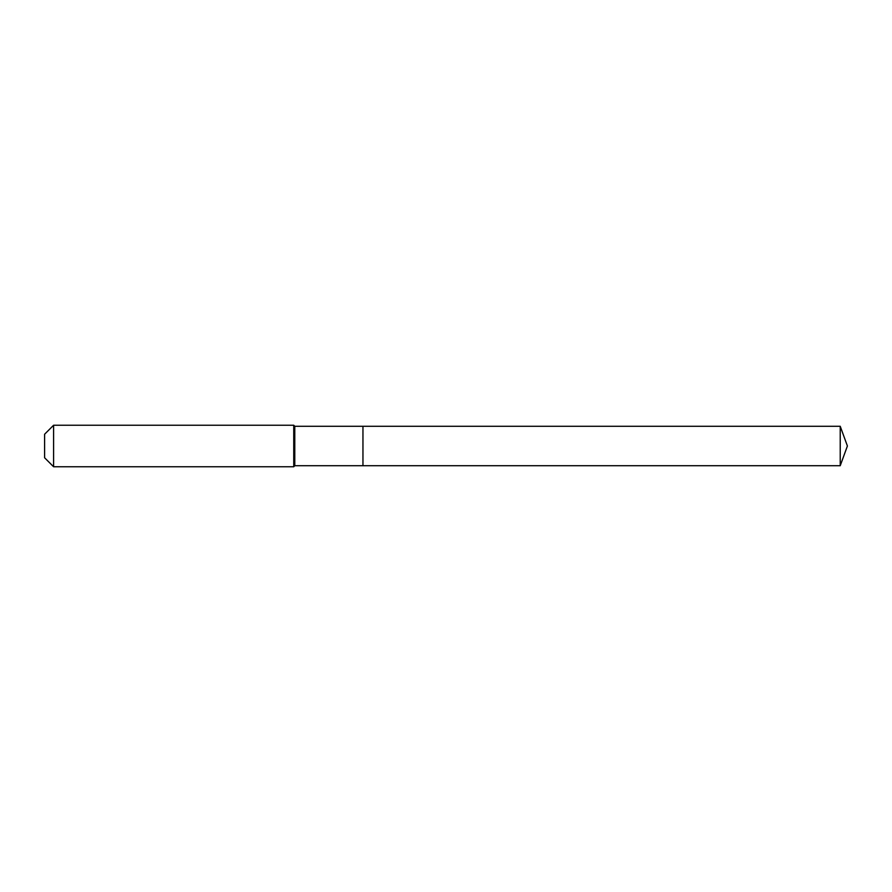 <?xml version="1.0" encoding="UTF-8"?>
<svg xmlns="http://www.w3.org/2000/svg" width="892" height="892" viewBox="0 0 892 892"><rect width="100%" height="100%" fill="white"/><g stroke="black" fill="none" stroke-linecap="round" stroke-linejoin="round"><path stroke-width="1.34" d="M840.219 465.724L840.219 426.276L847.4 446L840.219 465.724L362.955 465.724L840.219 465.724L847.4 446L840.219 465.724L362.955 465.724L362.955 426.276L294.784 426.276L293.747 425.239L53.598 425.239L44.6 434.237L44.6 457.763L53.598 466.761L53.598 425.239M847.4 446L840.219 426.276L362.955 426.276L362.955 465.724L294.784 465.724L294.784 426.276M294.784 465.724L293.747 466.761L293.747 425.239M293.747 466.761L53.598 466.761M840.219 426.276L362.955 426.276"/></g></svg>

